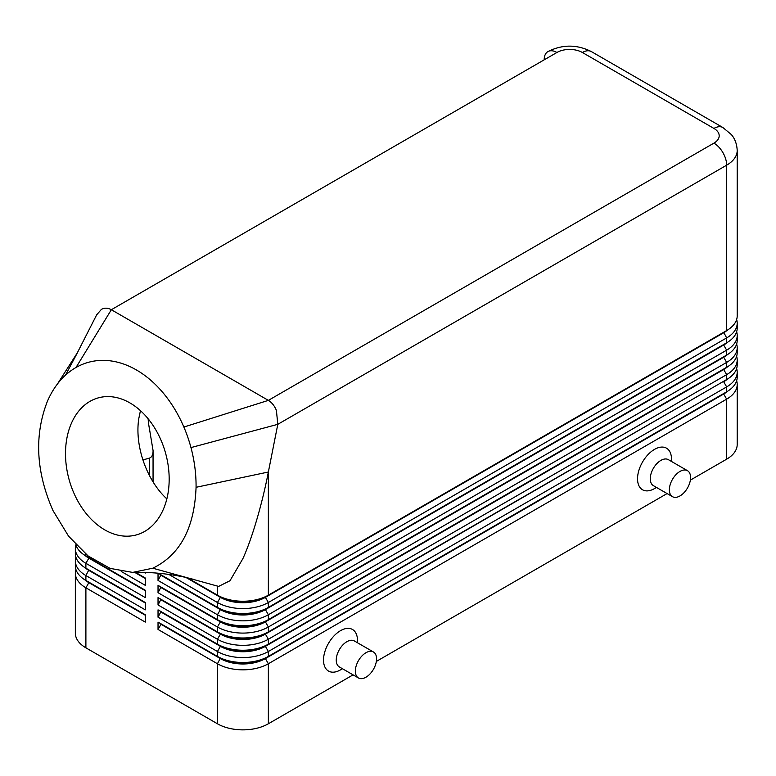 <?xml version="1.0" encoding="UTF-8"?>
<svg xmlns="http://www.w3.org/2000/svg" width="776" height="776" viewBox="0 0 776 776"><rect width="100%" height="100%" fill="white"/><g stroke="black" fill="none" stroke-linecap="round" stroke-linejoin="round"><path stroke-width="1.16" d="M145.296 602.991L88.862 570.408A31.806 18.362 180 0 1 84.846 567.576M88.813 569.894A31.806 18.362 0 0 0 88.862 569.914L85.893 568.207A36.006 20.787 180 0 1 85.884 568.197A36.006 20.787 180 0 1 75.34 553.501L75.34 548.603A36.006 20.787 -0 0 0 85.893 563.298L145.296 597.598L145.296 590.255L85.893 555.955A36.006 20.787 180 0 1 85.884 555.955A36.006 20.787 180 0 1 75.854 544.742M88.813 582.145A31.806 18.362 0 0 0 88.862 582.165L85.893 580.448A36.006 20.787 180 0 1 85.884 580.448A36.006 20.787 180 0 1 75.34 565.752L75.34 560.854A36.006 20.787 -0 0 0 85.893 575.549L145.296 609.849L145.296 602.506L85.893 568.207L85.893 563.298L88.862 558.157A31.806 18.362 180 0 1 84.846 555.325M75.912 569.429A36.006 20.787 0 0 0 75.34 573.105A36.006 20.787 0 0 0 85.893 587.801L145.296 622.1L145.296 614.747L85.893 580.448L85.893 575.549L88.862 569.914L145.296 602.506M75.34 573.105L75.34 633.129A36.006 20.787 0 0 0 85.893 647.824L85.893 587.801L88.862 582.66A31.806 18.362 180 0 1 84.846 579.827M75.912 557.178A36.006 20.787 -0 0 0 75.34 560.854M88.813 557.643A31.806 18.362 0 0 0 88.862 557.663L85.893 555.955L85.893 554.2M75.912 544.927A36.006 20.787 -0 0 0 75.34 548.603M723.727 393.5A31.806 18.362 180 0 1 723.688 393.519L268.36 656.399A36.006 20.787 180 0 1 217.435 656.399L158.032 622.1L158.032 629.452L217.435 663.752A36.006 20.787 -0 0 0 268.36 663.752L726.656 399.155A36.006 20.787 -0 0 0 737.2 384.459A36.006 20.787 -0 0 0 736.637 380.783M737.2 372.208L737.2 377.107A36.006 20.787 180 0 1 726.656 391.802L726.656 386.904A36.006 20.787 0 0 0 737.2 372.208A36.006 20.787 0 0 0 736.637 368.532M158.032 629.452L161.001 624.302L220.403 658.601A31.806 18.362 -0 0 0 265.392 658.601L723.688 394.014L265.392 658.116A31.806 18.362 180 0 1 220.403 658.116L217.435 656.399L217.435 651.5A36.006 20.787 -0 0 0 268.36 651.5L726.656 386.904L723.688 381.763A31.806 18.362 0 0 0 727.694 378.93M158.032 622.1L220.403 658.116L217.435 663.752L217.435 723.775A36.006 20.787 0 0 0 268.36 723.775L268.36 663.752L265.392 658.601L268.36 656.399L268.36 651.5L265.392 646.36L726.656 379.551L268.36 644.148A36.006 20.787 180 0 1 217.435 644.148L158.032 609.849L220.403 645.865L217.435 644.148L217.435 639.249A36.006 20.787 0 0 0 268.36 639.249L726.656 374.653A36.006 20.787 0 0 0 737.2 359.957A36.006 20.787 0 0 0 736.637 356.281M727.694 391.182A31.806 18.362 -0 0 1 723.688 394.014L726.656 399.155L726.656 459.179A36.006 20.787 0 0 0 737.2 444.483L737.2 384.459M723.727 344.495A31.806 18.362 180 0 1 723.688 344.525L268.36 607.404A36.006 20.787 180 0 1 217.435 607.404L158.217 573.212L220.403 609.111L217.435 607.404L217.435 602.496A36.006 20.787 0 0 0 268.36 602.496L726.656 337.909A36.006 20.787 0 0 0 737.2 323.204A36.006 20.787 0 0 0 736.637 319.528M723.727 332.244A31.806 18.362 180 0 1 723.688 332.274L268.36 595.153A36.006 20.787 180 0 1 217.435 595.153L187.336 577.771L220.403 596.87L217.435 595.153L217.435 586.055M96.651 314.862L101.384 309.391C104.508 307.684 107.825 307.791 111.346 309.731L268.36 400.377C271.842 402.492 274.52 405.838 276.401 410.436L277.798 424.326L726.656 165.181A36.006 20.787 0 0 0 737.2 150.486L737.2 315.861A36.006 20.787 180 0 1 726.656 330.557L268.36 595.153L268.36 472.012C262.821 500.908 252.821 536.817 242.898 558.613L229.987 580.739L218.628 586.413M723.727 356.747A31.806 18.362 180 0 1 723.688 356.776L268.36 619.646A36.006 20.787 180 0 1 217.435 619.646L158.032 585.346L220.403 621.363L217.435 619.646L217.435 614.747A36.006 20.787 -0 0 0 268.36 614.747L726.656 350.16A36.006 20.787 -0 0 0 737.2 335.455A36.006 20.787 -0 0 0 736.637 331.779M723.727 368.998A31.806 18.362 180 0 1 723.688 369.017L268.36 631.897A36.006 20.787 180 0 1 217.435 631.897L158.032 597.598L220.403 633.614L217.435 631.897L217.435 626.998A36.006 20.787 0 0 0 268.36 626.998L726.656 362.402A36.006 20.787 0 0 0 737.2 347.706A36.006 20.787 0 0 0 736.637 344.03M737.2 323.204L737.2 328.102A36.006 20.787 180 0 1 726.656 342.808L268.36 607.404L268.36 602.496L265.392 597.355L723.688 332.759A31.806 18.362 0 0 0 727.694 329.926M726.656 330.557L723.688 332.274L726.656 330.557L726.656 165.181A18.003 10.398 60 0 0 713.92 143.133L268.36 400.377L183.873 427.042A108.019 75.98 -105.6 0 0 75.99 367.504A108.019 75.98 -105.6 0 0 65.514 375.157A108.019 75.98 -105.6 0 0 56.987 384.586A108.019 75.98 -105.6 0 0 47.346 401.435C34.125 435.481 36.006 471.866 52.991 510.579L68.54 536.138L88.105 555.965L110.085 568.381L132.657 572.407L152.785 568.207C180.042 555.024 194.475 528.058 196.066 487.299A108.019 75.98 -105.6 0 0 190.964 447.587A108.019 75.98 -105.6 0 0 183.873 427.042M737.2 335.455L737.2 340.354A36.006 20.787 180 0 1 726.656 355.059L268.36 619.646L268.36 614.747L265.392 609.606L723.688 345.01A31.806 18.362 -0 0 0 727.694 342.177M737.2 347.706L737.2 352.605A36.006 20.787 180 0 1 726.656 367.31L268.36 631.897L268.36 626.998L265.392 621.857L723.688 357.261A31.806 18.362 0 0 0 727.694 354.428M737.2 359.957L737.2 364.856A36.006 20.787 180 0 1 726.656 379.551L726.656 374.653L723.688 369.512A31.806 18.362 0 0 0 727.694 366.679M723.727 381.249A31.806 18.362 180 0 1 723.688 381.268L265.392 645.865A31.806 18.362 180 0 1 220.403 645.865L220.403 646.36A31.806 18.362 -0 0 0 265.392 646.36L268.36 644.148L268.36 639.249L265.392 634.108L723.688 369.512L726.656 367.31L726.656 362.402L723.688 357.261L726.656 355.059L726.656 350.16L723.688 345.01L726.656 342.808L726.656 337.909L723.688 332.274M265.392 633.614A31.806 18.362 180 0 1 220.403 633.614L220.403 634.108A31.806 18.362 0 0 0 265.392 634.108L265.392 633.614M265.392 621.363A31.806 18.362 180 0 1 220.403 621.363L220.403 621.857A31.806 18.362 0 0 0 265.392 621.857L265.392 621.363M265.392 609.111A31.806 18.362 180 0 1 220.403 609.111L220.403 609.606A31.806 18.362 -0 0 0 265.392 609.606L265.392 609.111M265.392 596.87A31.806 18.362 180 0 1 220.403 596.87L220.403 597.355A31.806 18.362 0 0 0 265.392 597.355L265.392 596.87M148.109 418.739A79.22 45.735 -120 0 0 149.545 429.39L153.056 450.526C153.173 454.523 151.999 457.045 149.545 458.073L142.852 459.945M669.368 489.801A15.006 8.662 -60 0 1 679.98 471.43A15.006 8.662 -60 0 1 687.478 470.683A15.006 8.662 -60 0 1 690.582 477.55A15.006 8.662 -60 0 1 684.034 492.653A15.006 8.662 -60 0 1 672.472 496.669A15.006 8.662 -60 0 1 669.368 489.801M672.472 496.669L653.382 485.65A15.006 8.662 -60 0 1 650.269 478.782A15.006 8.662 -60 0 1 656.816 463.679A15.006 8.662 -60 0 1 668.378 459.664L687.478 470.683M671.492 461.458L671.492 459.179A24.008 13.861 -60 0 0 654.517 449.382A24.008 13.861 -60 0 0 637.542 478.782A24.008 13.861 -60 0 0 654.517 488.579L656.486 487.444M355.35 671.104A15.006 8.662 120 0 0 358.454 677.972A15.006 8.662 120 0 0 370.016 673.946A15.006 8.662 120 0 0 376.564 658.853A15.006 8.662 120 0 0 373.46 651.986A15.006 8.662 120 0 0 361.897 656.001A15.006 8.662 120 0 0 355.35 671.104M373.46 651.986L354.36 640.957A15.006 8.662 120 0 0 342.798 644.982A15.006 8.662 120 0 0 336.25 660.075A15.006 8.662 120 0 0 339.364 666.943L358.454 677.972M166.859 498.9C146.567 480.315 134.432 445.463 138.826 418.41L140.456 410.659M67.056 437.354A71.111 50.023 -105.6 0 0 83.546 510.094A71.111 50.023 -105.6 0 0 137.294 534.645A71.111 50.023 -105.6 0 0 167.626 495.418A71.111 50.023 -105.6 0 0 151.815 423.638A71.111 50.023 -105.6 0 0 99.056 397.671A71.111 50.023 -105.6 0 0 67.056 437.354M556.916 52.487A18.003 10.398 180 0 1 582.378 52.487A18.003 10.398 -60 0 1 591.38 51.594C576.888 44.319 562.396 44.319 547.914 51.594A18.003 10.398 -120 0 1 556.916 52.487L111.346 309.731L75.99 367.504M78.066 351.518L65.514 375.157M218.754 586.452L152.785 568.207M190.964 447.587L277.798 424.326L268.36 472.012L196.066 487.299M185.92 577.441L220.403 597.355L217.435 602.496L168.683 574.347M161.001 575.307L220.403 609.606L217.435 614.747L158.032 580.448L161.001 574.812M161.001 587.558L220.403 621.857L217.435 626.998L158.032 592.699L161.001 587.063M161.001 599.809L220.403 634.108L217.435 639.249L158.032 604.95L161.001 599.314M145.296 615.242L88.862 582.66L145.296 614.747M161.001 612.06L220.403 646.36L217.435 651.5L158.032 617.201L161.001 611.566M158.032 573.192L158.032 580.448M158.032 585.346L158.032 592.699M158.032 597.598L158.032 604.95M158.032 609.849L158.032 617.201M144.171 572.455L145.296 573.105L145.296 572.484M145.296 578.004L135.558 572.378L145.296 578.004L145.296 585.346L121.231 571.456M217.435 723.775L85.893 647.824M726.656 459.179L690.368 480.131M667.098 493.565L376.35 661.424M353.08 674.858L268.36 723.775M342.468 668.737L340.499 669.872A24.008 13.861 -60 0 1 323.524 660.075A24.008 13.861 -60 0 1 340.451 630.704A24.008 13.861 -60 0 1 357.474 640.375A24.008 13.861 -60 0 1 357.474 640.472L357.474 642.751M161.001 624.302L161.001 623.817M145.296 578.489L134.714 572.387M145.296 590.74L88.862 558.157L145.296 590.255M582.378 52.487L713.92 128.428A18.003 10.398 -60 0 1 722.922 127.545L591.38 51.594M547.914 51.594A18.003 10.398 -120 0 0 544.18 59.83M149.545 458.073L149.545 475.785M713.92 128.428A18.003 10.398 180 0 1 713.92 143.133M88.862 582.165L85.884 580.448M88.862 569.914L85.884 568.197M88.862 557.663L85.884 555.955M723.688 393.519L726.656 391.802M723.688 381.268L726.656 379.551M723.688 369.017L726.656 367.31M723.688 356.776L726.656 355.059M723.688 344.525L726.656 342.808M153.056 450.526L153.056 481.915M96.835 314.503L76.504 354.448M57.424 384.004L77.464 352.634M193.825 579.42L183.922 577.005C166.578 573.474 149.496 571.941 132.657 572.407M737.2 150.486C736.763 140.922 732.592 136.023 731.302 134.52L722.922 127.545"/></g></svg>
